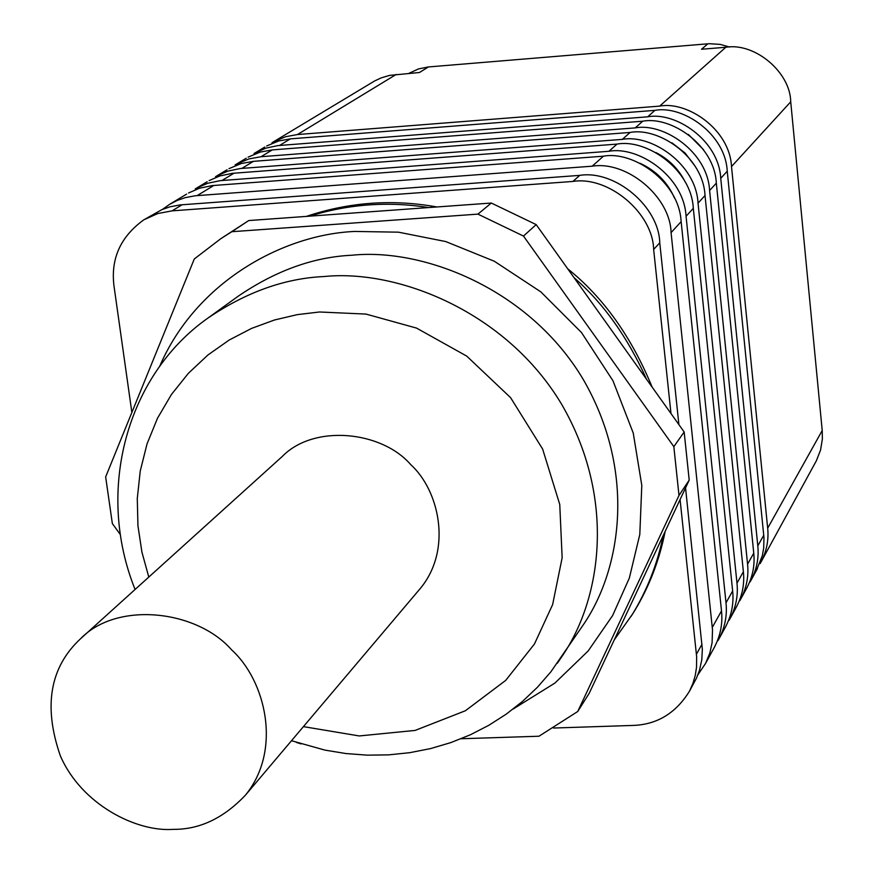 <?xml version="1.0" encoding="UTF-8"?>
<svg xmlns="http://www.w3.org/2000/svg" width="873" height="873" viewBox="0 0 873 873"><rect width="100%" height="100%" fill="white"/><g stroke="black" fill="none" stroke-linecap="round" stroke-linejoin="round"><path stroke-width="1.31" d="M173.236 829.35C136.45 832.111 81.418 804.557 60.335 755.8C43.137 706.192 49.914 667.147 80.643 638.665C117.277 600.777 196.96 610.02 231.738 649.992C265.436 680.504 282.426 749.765 245.52 795.063C223.619 818.208 199.524 829.634 173.236 829.35M80.643 638.665L282.143 456.579C313.887 423.896 381.556 430.913 410.637 464.512C438.923 490.091 452.607 548.855 420.688 588.02L245.52 795.063M273.849 141.633L285.766 136.679L297.453 134.551L659.682 106.113C687.106 100.821 729.763 129.259 731.509 166.557L767.683 528.176C768.927 540.518 766.418 552.325 760.143 563.587M731.509 166.557L790.72 101.803C790.392 72.241 754.807 42.34 725.823 47.251L701.499 49.259L707.839 43.814L709.312 43.715L720.116 44.37L729.642 47.055M272.005 142.703L374.55 81.003L381.13 77.904L389.544 75.394L419.466 72.503L428.403 66.948L707.839 43.814M408.826 73.387L418.527 68.912L428.403 66.948M790.72 101.803L822.213 430.509L822.366 439.01L820.576 450.01L816.353 460.802L761.376 561.35M756.411 570.429L762.304 555.763L763.7 548.026L763.973 537.713L727.242 171.206C725.474 133.678 682.522 105.033 654.925 110.358L290.371 138.862L278.607 141L266.625 145.987M255.593 152.622L265.959 148.126L277.909 145.595L647.668 116.818C675.538 111.449 718.937 140.4 720.738 178.321L757.808 545.876C759.074 558.414 756.531 570.407 750.158 581.844M703.474 149.643L688.371 134.442M746.295 588.926C752.537 577.522 755.025 565.595 753.759 553.133L716.329 183.144C714.507 144.973 670.791 115.814 642.735 121.205L272.234 149.905L260.285 152.066L248.118 157.129M236.703 163.993L248.991 158.897L261.049 156.725L635.217 127.895C663.556 122.46 707.73 151.946 709.596 190.51L747.572 564.198C748.881 576.944 746.295 589.122 739.835 600.722M695.017 166.045L685.054 153.004L671.937 142.823M735.83 608.077C742.17 596.488 744.691 584.375 743.381 571.706L705.024 195.508C703.136 156.682 658.646 126.978 630.11 132.445L253.454 161.341L241.319 163.524L228.955 168.653M217.137 175.768L227.831 171.141L240.162 168.544L622.307 139.385C651.138 133.875 696.108 163.917 698.04 203.147L736.987 583.175C738.318 596.128 735.71 608.492 729.141 620.288M685.185 181.977C678.768 169.176 669.024 159.377 655.961 152.579M724.983 627.905C731.421 616.142 733.975 603.821 732.643 590.956L693.304 208.331C691.351 168.816 646.042 138.556 617.015 144.1L232.294 173.334L219.876 175.942L209.127 180.602M196.872 187.968L207.741 183.265L220.269 180.646L608.928 151.291C638.261 145.715 684.061 176.324 686.058 216.253L726.009 602.828C727.373 616 724.732 628.571 718.064 640.553M674.458 197.975C667.539 182.25 656.027 170.661 639.92 163.218M713.743 648.453C720.29 636.504 722.877 623.988 721.502 610.904L681.136 221.633C679.118 181.42 632.969 150.571 603.439 156.191L212.117 185.6L199.491 188.241L188.568 192.977M697.942 674.742L705.559 663.425L709.771 653.244L712.095 642.757L712.51 629.88L671.075 232.633C670.377 196.992 627.076 160.545 592.2 166.186L195.236 195.77L185.251 197.636L177.284 200.408L169.58 204.358L162.509 209.367M670.988 413.529L653.648 249.471C652.884 213.034 608.568 175.702 572.906 181.442L172.057 210.862L157.806 213.536L143.859 219.8L161.952 209.607L170.017 206.803L180.133 204.915L579.737 175.375C615.094 169.678 659.028 206.672 659.759 242.803L678.899 424.616M143.859 219.8C120.474 236.703 110.533 258.823 114.014 286.137L131.867 412.46M553.558 728.038L633.012 725.43C657.085 724.623 675.942 713.154 689.561 691.034L692.966 683.286L695.29 675.287L696.523 667.245L696.643 656.758L680.078 499.563M685.556 487.887L702.35 649.305L701.805 659.802L699.459 670.442L696.436 678.234L689.561 691.034M306.423 216.384C349.08 202.1 392.577 198.957 436.915 206.966M567.712 268.797C603.298 297.366 631.441 336.803 652.142 387.121M665.182 531.33C659.355 560.51 648.999 587.278 634.104 611.602L631.092 616.393M120.288 534.483L112.355 523.593L105.655 476.92L194.286 258.975L220.793 238.7L231.869 231.705L477.924 214.125L523.484 236.059L673.836 446.638L678.998 495.449L577.73 711.506L589.231 693.26L663.305 535.335C657.391 563.969 647.122 590.235 632.489 614.134L614.265 639.887M663.305 535.335L689.201 480.106L684.159 431.993L574.019 277.636C603.407 303.226 627.6 337.131 646.598 379.362M574.019 277.636L536.186 224.612L491.313 203.038L309.708 216.155C348.665 204.053 388.321 201.194 428.687 207.556M309.708 216.155L248.761 220.553L222.888 237.325M577.73 711.506L538.957 736.234L461.14 738.744M301.021 743.905L296.449 742.432M678.998 495.449L689.201 480.106M673.836 446.638L684.159 431.993M523.484 236.059L536.186 224.612M477.924 214.125L491.313 203.038M231.869 231.705L248.761 220.553M159.497 366.736C196.239 281.019 284.14 234.368 354.809 231.443L398.481 232.174L445.776 241.57L494.325 261.245L540.802 291.844L581.473 332.515L612.988 380.792L633.241 433.063L641.797 485.41L639.8 534.483L629.346 578.046L612.617 615.563L588.162 650.963L554.922 683.057L513.215 708.996M303.422 726.62L359.25 735.95L415.144 730.417L465.364 710.764L505.696 680.405L534.462 643.979L552.62 604.618L562.147 557.792L559.757 504.474L542.635 449.06L510.574 397.63L466.706 356.097L416.552 328.095L365.994 314.084L319.463 311.988L297.246 314.64L274.471 319.998L251.61 328.379L229.217 340.012L207.949 354.973L188.47 373.208L171.457 394.443L157.489 418.243L147.002 444.008L140.247 471.027L137.279 498.527L137.945 525.786L141.928 552.151L148.803 577.075M725.823 47.251L659.682 106.113M297.453 134.551L396.222 74.423M767.683 528.176L822.213 430.509M720.738 178.321L727.242 171.206M654.925 110.358L647.668 116.818M279.567 145.453L290.371 138.862M757.808 545.876L763.777 535.182M709.596 190.51L716.329 183.144M642.735 121.205L635.217 127.895M261.049 156.725L272.234 149.905M747.572 564.198L753.759 553.133M698.04 203.147L705.024 195.508M630.11 132.445L622.307 139.385M241.876 168.391L253.454 161.341M736.987 583.175L743.381 571.706M686.058 216.253L693.304 208.331M617.015 144.1L608.928 151.291M222.004 180.493L234.008 173.181M726.009 602.828L732.643 590.956M603.439 156.191L592.2 166.186M671.075 232.633L681.136 221.633M197.2 195.585L213.863 185.447M712.303 627.381L721.502 610.904M579.737 175.375L572.906 181.442M653.648 249.471L659.759 242.803M182.13 204.729L172.057 210.862M702.012 644.219L696.425 654.215M291.495 740.719L324.8 750.082L345.959 753.552L367.293 755.156L388.616 754.872L409.764 752.679L430.542 748.598L450.752 742.628L470.231 734.848L488.804 725.31L506.285 714.114L522.545 701.379L537.441 687.247L550.83 671.883L583.764 624.119C621.991 567.69 635.948 470.361 583.153 379.286C529.409 289.039 423.601 247.746 351.874 255.232C313.516 257.011 275.606 270.685 238.143 296.242L207.403 318.449C245.771 292.28 284.631 278.312 323.981 276.545C397.564 268.96 506.285 311.53 561.623 404.264C615.978 497.861 601.781 597.678 562.649 655.448L557.301 663.294M264.759 147.068L254.032 153.517M757.437 568.563L751.413 579.563M246.23 158.22L235.121 164.91M747.332 587.027L741.112 598.42M227.045 169.766L215.533 176.695M736.877 606.146L730.428 617.942M207.174 181.726L195.246 188.906M726.052 625.952L719.374 638.174M169.58 204.358L186.593 194.122M705.559 663.425L714.834 646.467M632.489 614.134L634.104 611.602M135.086 589.471C95.113 490.2 126.978 375.346 207.403 318.449"/></g></svg>
